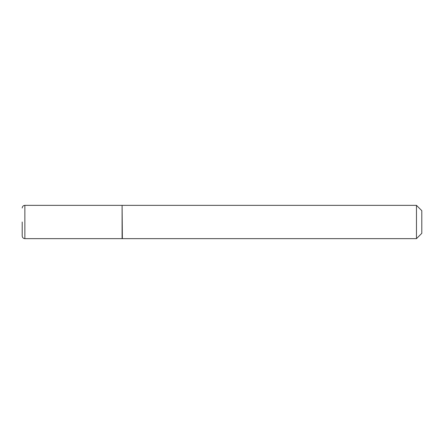 <?xml version="1.0" encoding="UTF-8"?>
<svg xmlns="http://www.w3.org/2000/svg" width="444" height="444" viewBox="0 0 444 444"><rect width="100%" height="100%" fill="white"/><g stroke="black" fill="none" stroke-linecap="round" stroke-linejoin="round"><path stroke-width="0.67" d="M24.864 238.65L24.864 205.35L122.1 205.35L122.1 238.65L24.864 238.65C23.266 238.511 22.378 237.623 22.2 235.986L22.2 222M122.1 205.616L122.366 238.65L416.472 238.65L416.472 205.35L421.8 210.678L421.8 233.322L416.472 238.65M24.864 205.35C23.266 205.489 22.378 206.377 22.2 208.014M122.366 205.35L416.472 205.35"/></g></svg>

